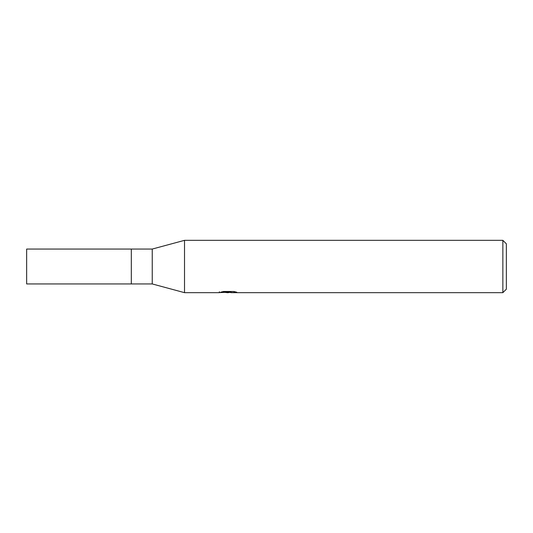 <?xml version="1.0" encoding="UTF-8"?>
<svg xmlns="http://www.w3.org/2000/svg" width="533" height="533" viewBox="0 0 533 533"><rect width="100%" height="100%" fill="white"/><g stroke="black" fill="none" stroke-linecap="round" stroke-linejoin="round"><path stroke-width="0.8" d="M219.403 291.738L219.223 292.664L184.518 292.664L152.245 283.942L131.311 283.942L131.311 249.058L152.245 249.058L184.518 240.336L502.859 240.336L506.35 243.821L506.35 289.179L502.859 292.664L230.896 292.664L230.796 291.778L232.102 291.484M152.245 283.942L152.245 249.058M184.518 292.664L184.518 240.336L184.518 292.664M230.796 292.251L228.124 292.664L225.079 292.41M228.124 292.664L226.885 292.664M502.859 292.664L502.859 240.336M219.403 292.61L229.17 292.171L220.802 292.171L223.534 291.484L233.847 291.484L236.845 292.251L230.796 292.65M229.17 291.484L229.17 292.171M131.311 283.942L26.65 283.942L26.65 249.058L131.311 249.058L131.311 283.942M229.17 291.791L230.796 291.791"/></g></svg>
